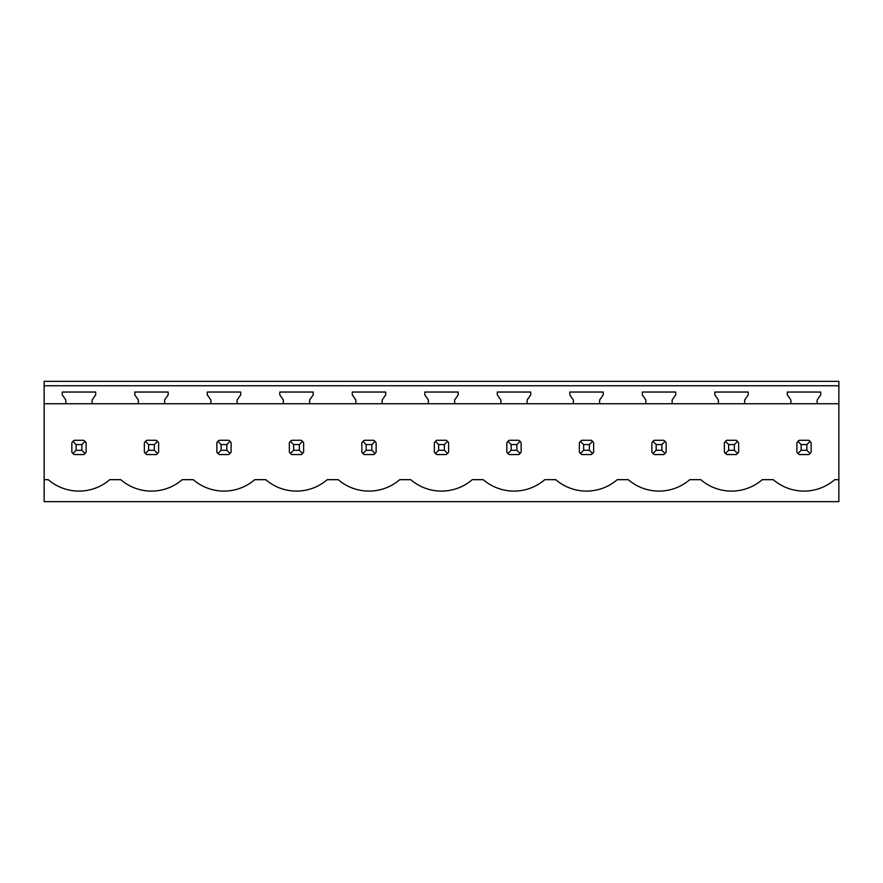 <?xml version="1.0" encoding="UTF-8"?>
<svg xmlns="http://www.w3.org/2000/svg" width="883" height="883" viewBox="0 0 883 883"><rect width="100%" height="100%" fill="white"/><g stroke="black" fill="none" stroke-linecap="round" stroke-linejoin="round"><path stroke-width="1.32" d="M44.15 501.654L838.85 501.654L838.85 479.679L834.766 479.679A47.097 47.097 0 0 1 773.276 479.679L762.261 479.679A47.097 47.097 0 0 1 700.771 479.679L689.755 479.679A47.097 47.097 0 0 1 628.266 479.679L617.25 479.679A47.097 47.097 0 0 1 555.771 479.679L544.745 479.679A47.097 47.097 0 0 1 483.266 479.679L472.239 479.679A47.097 47.097 0 0 1 410.761 479.679L399.734 479.679A47.097 47.097 0 0 1 338.255 479.679L327.229 479.679A47.097 47.097 0 0 1 265.75 479.679L254.734 479.679A47.097 47.097 0 0 1 193.245 479.679L182.229 479.679A47.097 47.097 0 0 1 120.739 479.679L109.724 479.679A47.097 47.097 0 0 1 48.234 479.679L44.15 479.679L44.15 501.654M838.85 385.761L838.85 381.346L44.15 381.346L44.15 385.761L838.85 385.761L838.85 479.679M44.15 385.761L44.15 403.752L65.85 403.752L65.85 399.999L62.274 394.9L62.274 392.041L95.673 392.041L95.673 394.9L92.108 399.999L92.108 403.752L138.344 403.752L138.344 399.999L134.779 394.9L134.779 392.041L168.178 392.041L168.178 394.9L164.613 399.999L164.613 403.752L210.849 403.752L210.849 399.999L207.284 394.9L207.284 392.041L240.684 392.041L240.684 394.9L237.119 399.999L237.119 403.752L283.355 403.752L283.355 399.999L279.79 394.9L279.79 392.041L313.189 392.041L313.189 394.9L309.624 399.999L309.624 403.752L355.86 403.752L355.86 399.999L352.295 394.9L352.295 392.041L385.694 392.041L385.694 394.9L382.129 399.999L382.129 403.752L428.365 403.752L428.365 399.999L424.8 394.9L424.8 392.041L458.2 392.041L458.2 394.9L454.635 399.999L454.635 403.752L500.871 403.752L500.871 399.999L497.306 394.9L497.306 392.041L530.705 392.041L530.705 394.9L527.14 399.999L527.14 403.752L573.376 403.752L573.376 399.999L569.811 394.9L569.811 392.041L603.21 392.041L603.21 394.9L599.645 399.999L599.645 403.752L645.881 403.752L645.881 399.999L642.316 394.9L642.316 392.041L675.716 392.041L675.716 394.9L672.151 399.999L672.151 403.752L718.387 403.752L718.387 399.999L714.822 394.9L714.822 392.041L748.221 392.041L748.221 394.9L744.656 399.999L744.656 403.752L790.892 403.752L790.892 399.999L787.327 394.9L787.327 392.041L820.726 392.041L820.726 394.9L817.15 399.999L817.15 403.752L838.85 403.752M44.15 403.752L44.15 479.679M83.708 454.557A8.565 8.565 0 0 0 85.033 453.476L86.115 452.162L86.115 442.692L85.033 441.368A8.565 8.565 0 0 0 83.708 440.286L85.033 441.368L81.832 444.568L76.126 444.568L76.126 450.275L72.925 453.476L74.238 454.557L83.708 454.557L85.033 453.476L81.832 450.275L81.832 444.568M71.843 452.162A8.565 8.565 0 0 0 72.925 453.476L71.843 452.162L71.843 442.692L72.925 441.368A8.565 8.565 0 0 1 74.238 440.286L72.925 441.368L76.126 444.568M796.885 452.162A8.565 8.565 0 0 0 797.967 453.476L799.292 454.557L808.762 454.557A8.565 8.565 0 0 0 810.075 453.476L811.157 452.162L811.157 442.692L810.075 441.368A8.565 8.565 0 0 0 808.762 440.286L810.075 441.368L806.874 444.568L801.168 444.568L801.168 450.275L797.967 453.476L796.885 452.162L796.885 442.692L797.967 441.368A8.565 8.565 0 0 1 799.292 440.286L797.967 441.368L801.168 444.568M518.74 454.557A8.565 8.565 0 0 0 520.065 453.476L521.147 452.162L521.147 442.692L520.065 441.368A8.565 8.565 0 0 0 518.74 440.286L520.065 441.368L516.864 444.568L511.147 444.568L511.147 450.275L507.946 453.476L509.27 454.557L518.74 454.557L520.065 453.476L516.864 450.275L516.864 444.568M506.864 452.162A8.565 8.565 0 0 0 507.946 453.476L506.864 452.162L506.864 442.692L507.946 441.368A8.565 8.565 0 0 1 509.27 440.286L507.946 441.368L511.147 444.568M591.246 454.557A8.565 8.565 0 0 0 592.57 453.476L593.641 452.162L593.641 442.692L592.57 441.368A8.565 8.565 0 0 0 591.246 440.286L592.57 441.368L589.369 444.568L583.652 444.568L583.652 450.275L580.451 453.476L581.776 454.557L591.246 454.557L592.57 453.476L589.369 450.275L589.369 444.568M579.369 452.162A8.565 8.565 0 0 0 580.451 453.476L579.369 452.162L579.369 442.692L580.451 441.368A8.565 8.565 0 0 1 581.776 440.286L580.451 441.368L583.652 444.568M371.853 444.568L375.054 441.368A8.565 8.565 0 0 0 373.73 440.286L376.136 442.692L376.136 452.162L375.054 453.476A8.565 8.565 0 0 1 373.73 454.557L375.054 453.476L371.853 450.275L371.853 444.568L366.136 444.568L366.136 450.275L362.935 453.476L364.26 454.557L373.73 454.557M361.853 452.162A8.565 8.565 0 0 0 362.935 453.476L361.853 452.162L361.853 442.692L362.935 441.368A8.565 8.565 0 0 1 364.26 440.286L362.935 441.368L366.136 444.568M154.337 444.568L157.538 441.368A8.565 8.565 0 0 0 156.214 440.286L158.62 442.692L158.62 452.162L157.538 453.476A8.565 8.565 0 0 1 156.214 454.557L157.538 453.476L154.337 450.275L154.337 444.568L148.631 444.568L148.631 450.275L145.43 453.476L146.744 454.557L156.214 454.557M144.348 452.162A8.565 8.565 0 0 0 145.43 453.476L144.348 452.162L144.348 442.692L145.43 441.368A8.565 8.565 0 0 1 146.744 440.286L145.43 441.368L148.631 444.568M301.224 454.557A8.565 8.565 0 0 0 302.549 453.476L303.631 452.162L303.631 442.692L302.549 441.368A8.565 8.565 0 0 0 301.224 440.286L302.549 441.368L299.348 444.568L293.631 444.568L293.631 450.275L290.43 453.476L291.754 454.557L301.224 454.557L302.549 453.476L299.348 450.275L299.348 444.568M289.359 452.162A8.565 8.565 0 0 0 290.43 453.476L289.359 452.162L289.359 442.692L290.43 441.368A8.565 8.565 0 0 1 291.754 440.286L290.43 441.368L293.631 444.568M663.751 454.557A8.565 8.565 0 0 0 665.076 453.476L666.146 452.162L666.146 442.692L665.076 441.368A8.565 8.565 0 0 0 663.751 440.286L665.076 441.368L661.875 444.568L656.157 444.568L656.157 450.275L652.956 453.476L654.281 454.557L663.751 454.557L665.076 453.476L661.875 450.275L661.875 444.568M651.875 452.162A8.565 8.565 0 0 0 652.956 453.476L651.875 452.162L651.875 442.692L652.956 441.368A8.565 8.565 0 0 1 654.281 440.286L652.956 441.368L656.157 444.568M434.359 452.162A8.565 8.565 0 0 0 435.44 453.476L436.765 454.557L446.235 454.557A8.565 8.565 0 0 0 447.56 453.476L448.641 452.162L448.641 442.692L447.56 441.368A8.565 8.565 0 0 0 446.235 440.286L447.56 441.368L444.359 444.568L438.641 444.568L438.641 450.275L435.44 453.476L434.359 452.162L434.359 442.692L435.44 441.368A8.565 8.565 0 0 1 436.765 440.286L435.44 441.368L438.641 444.568M228.719 440.286L219.249 440.286A8.565 8.565 0 0 0 217.924 441.368L216.854 442.692L216.854 452.162A8.565 8.565 0 0 0 217.924 453.476L219.249 454.557L228.719 454.557A8.565 8.565 0 0 0 230.044 453.476L231.125 452.162L231.125 442.692L230.044 441.368A8.565 8.565 0 0 0 228.719 440.286L230.044 441.368L226.843 444.568L221.125 444.568L221.125 450.275L217.924 453.476L216.854 452.162M734.369 444.568L737.57 441.368A8.565 8.565 0 0 0 736.256 440.286L738.652 442.692L738.652 452.162L737.57 453.476A8.565 8.565 0 0 1 736.256 454.557L737.57 453.476L734.369 450.275L734.369 444.568L728.663 444.568L728.663 450.275L725.462 453.476L726.786 454.557L736.256 454.557M724.38 452.162A8.565 8.565 0 0 0 725.462 453.476L724.38 452.162L724.38 442.692L725.462 441.368A8.565 8.565 0 0 1 726.786 440.286L725.462 441.368L728.663 444.568M817.15 403.752L790.892 403.752M744.656 403.752L718.387 403.752M672.151 403.752L645.881 403.752M599.645 403.752L573.376 403.752M527.14 403.752L500.871 403.752M454.635 403.752L428.365 403.752M382.129 403.752L355.86 403.752M309.624 403.752L283.355 403.752M237.119 403.752L210.849 403.752M164.613 403.752L138.344 403.752M92.108 403.752L65.85 403.752M83.708 440.286L74.238 440.286M76.126 450.275L81.832 450.275M156.214 440.286L146.744 440.286M148.631 450.275L154.337 450.275M221.125 444.568L217.924 441.368L219.249 440.286M221.125 450.275L226.843 450.275L226.843 444.568M228.719 454.557L230.044 453.476L226.843 450.275M301.224 440.286L291.754 440.286M293.631 450.275L299.348 450.275M373.73 440.286L364.26 440.286M366.136 450.275L371.853 450.275M446.235 440.286L436.765 440.286M438.641 450.275L444.359 450.275L444.359 444.568M446.235 454.557L447.56 453.476L444.359 450.275M518.74 440.286L509.27 440.286M511.147 450.275L516.864 450.275M591.246 440.286L581.776 440.286M583.652 450.275L589.369 450.275M663.751 440.286L654.281 440.286M656.157 450.275L661.875 450.275M736.256 440.286L726.786 440.286M728.663 450.275L734.369 450.275M808.762 440.286L799.292 440.286M801.168 450.275L806.874 450.275L806.874 444.568M808.762 454.557L810.075 453.476L806.874 450.275"/></g></svg>
